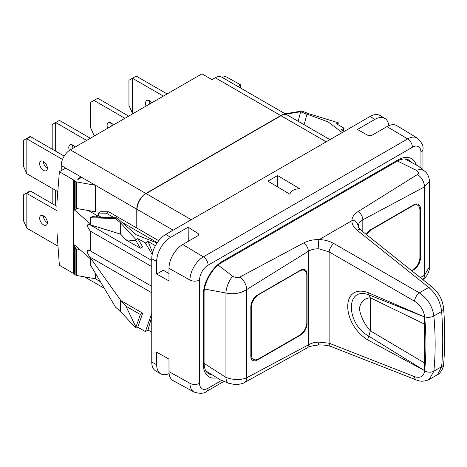 <?xml version="1.0" encoding="UTF-8"?>
<svg xmlns="http://www.w3.org/2000/svg" width="467" height="467" viewBox="0 0 467 467"><rect width="100%" height="100%" fill="white"/><g stroke="black" fill="none" stroke-linecap="round" stroke-linejoin="round"><path stroke-width="0.7" d="M73.681 179.993L59.373 171.739L56.997 201.773L56.997 232.478L59.373 265.262L73.681 273.516L73.681 179.993L74.545 180.752L74.545 210.062L90.242 223.757L90.242 217.75L115.559 218.556L120.428 222.724L135.955 239.583L137.759 238.544L142.686 246.868L140.38 248.199L135.955 240.733L125.915 239.851L120.673 234.16L89.833 224.685C86.523 223.886 86.658 226.016 90.242 231.072L90.242 250.808C86.372 249.541 86.237 251.614 89.833 257.019L120.428 299.954L120.428 311.366L115.559 307.198L90.242 264.655L90.242 258.654L74.545 244.959L74.545 274.275L73.681 273.516M100.364 281.671L95.373 278.781L76.623 275.477A1.71 0.987 180 0 1 75.917 275.232L75.006 274.707A0.852 0.496 180 0 1 74.755 274.357L74.755 247.837A0.852 0.496 0 0 0 75.006 248.181L75.917 248.707A1.71 0.987 0 0 0 76.623 248.952L79.758 249.506M76.471 246.64L75.006 247.487A0.852 0.496 0 0 0 74.755 247.837M95.373 278.781L95.373 273.277M135.955 328.225L137.759 327.186L142.686 313.17L140.38 314.501L135.955 327.081L135.955 328.225L120.428 311.366M151.757 332.224L148.01 330.058L145.377 331.582L137.759 327.186M151.757 316.626L148.01 330.058M145.377 331.582L151.757 313.433M142.686 313.17L120.673 300.462L120.428 299.954M135.955 327.081L125.915 306.154L120.673 300.462M125.915 306.154L140.38 314.501M151.757 286.324L90.242 250.808M169.095 373.612A19.731 11.389 -60 0 1 160.887 373.869L155.99 371.183A19.848 11.459 -60 0 1 151.757 362.024L156.678 364.768L156.678 352.206L168.978 359.065L168.978 371.627L189.976 383.331A18.925 10.928 120 0 0 194.009 392.058C199.934 393.874 204.161 393.634 206.688 391.346L223.786 381.475M151.757 362.024L151.757 258.73A19.848 11.459 -60 0 1 165.797 234.416L370.092 116.47A19.848 11.459 -60 0 1 380.138 115.553L384.913 118.449A19.731 11.389 -60 0 1 388.795 125.687M160.887 373.869A19.731 11.389 -60 0 1 156.678 364.768M194.009 392.058L173.123 380.587A19.433 11.22 -60 0 1 168.978 371.627M414.509 301.197C420.288 304.986 423.674 310.176 424.655 316.76C426.336 335.621 426.336 353.665 424.655 370.897C423.674 376.53 420.294 378.439 414.509 376.63A6.836 3.917 111.4 0 0 416.412 379.969L331.021 346.537A6.836 3.917 -68.6 0 1 329.118 343.192L318.961 342.118C314.875 342.2 311.337 343.122 308.348 344.891L308.348 251.252A6.836 3.946 -120 0 0 303.678 242.974C308.074 240.651 313.269 239.513 319.265 239.553C324.775 239.81 329.661 241.147 333.934 243.558L419.325 292.856C427.609 298.541 432.454 306.247 433.861 315.961L441.642 311.471A6.836 3.502 -4.3 0 0 443.65 308.734C445.092 328.085 445.092 346.491 443.644 363.945L443.644 363.945C443.527 370.267 438.116 374.832 437.55 374.657L441.642 366.712C443.09 349.287 443.09 330.875 441.642 311.471C440.393 301.659 436.096 293.644 428.741 287.421L357.086 230.19A6.836 3.917 -51.4 0 1 360.933 230.167L432.588 287.398A6.836 3.917 128.6 0 0 428.741 287.421L419.325 292.856A6.836 3.234 120 0 0 414.509 301.197L329.118 251.9L318.961 248.818C314.898 248.689 311.361 249.495 308.348 251.252L246.687 289.546C240.499 293.463 233.588 294.619 225.952 293.013A12.819 5.038 -69.7 0 1 232.753 276.347L218.171 265.104M232.753 276.347C235.742 277.754 238.047 278.011 239.688 277.135L303.678 242.974M318.961 248.818C318.225 243.926 318.331 240.838 319.265 239.553L351.89 220.716C352.025 217.137 354.109 214.079 358.142 211.528L417.475 174.489C418.998 173.531 418.636 172.142 416.389 170.327A12.819 8.78 -43.9 0 1 425.314 171.716A12.819 8.78 -43.9 0 1 425.326 171.733L418.514 166.182L404.86 158.873M397.54 161.039L416.389 170.327M370.092 116.47L374.925 119.359L357.401 129.476L368.101 135.448L371.662 135.448L387.015 126.58A19.433 11.22 -60 0 1 396.851 125.687L417.229 138.039A18.925 10.928 120 0 0 407.65 138.909L203.355 256.862L182.72 244.533L198.072 235.666L198.825 234.609L198.136 233.57L188.16 227.19L188.254 241.334M151.757 258.73L156.678 261.473A19.731 11.389 -60 0 1 170.63 237.306L188.16 227.19M289.919 194.254L267.941 181.126L277.614 175.539L299.592 188.668C293.965 189.094 290.743 190.956 289.919 194.254M156.678 261.473L156.678 274.036L163.281 270.224L168.978 273.516M374.925 119.359A19.731 11.389 -60 0 1 384.913 118.449M156.678 274.036L168.978 280.895L168.978 268.332A19.433 11.22 -60 0 1 182.72 244.533M417.475 174.489A10.256 5.925 -120 0 1 424.474 186.899L424.474 275.151L429.482 266.832L429.482 181.26L424.474 186.899L362.812 219.805A6.836 3.946 -120 0 0 358.142 211.528M422.769 279.558A10.256 5.925 60 0 0 424.474 275.151L420.306 277.591M411.853 270.837L413.791 269.716A9.404 5.429 120 0 0 420.44 258.198L420.44 208.644A9.404 5.429 120 0 0 418.496 204.342A9.404 5.429 120 0 0 413.791 204.809L370.88 229.583A9.404 5.429 120 0 0 366.256 234.416M360.933 230.167L360.933 230.167C359.082 228.398 358.207 227.102 358.306 226.273L358.306 226.104C356.858 221.627 354.722 219.829 351.89 220.716C351.861 224.172 353.589 227.33 357.086 230.19M358.306 226.104C358.411 223.565 359.917 221.463 362.812 219.805L362.812 231.667M424.41 316.9L424.41 370.524L367.506 339.778C341.424 323.269 340.887 283.813 367.471 292.33L424.41 316.9L368.936 294.858L370.313 297.783C364.178 298.32 360.536 301.951 359.374 308.681C360.682 316.573 364.33 323.958 370.313 330.829L370.313 297.783L424.41 324.04M424.655 316.76A6.836 3.573 -5.1 0 0 433.861 315.961C435.577 335.213 435.577 353.624 433.861 371.201A6.836 4.285 -174.4 0 1 424.655 370.897M437.55 374.657L429.249 379.449L433.861 371.201L441.642 366.712A6.836 4.355 -175.3 0 0 443.644 363.945M318.961 342.118C318.225 345.3 318.325 345.924 319.265 343.975M205.824 370.915L220.161 379.753L228.684 383.273A12.819 5.54 -73 0 1 228.678 383.273A12.819 5.54 -73 0 1 225.952 377.4C233.553 380.12 240.464 380.249 246.687 377.791L308.348 344.891A6.836 3.946 60 0 1 306.93 348.02L306.93 348.02C308.226 346.73 312.061 345.732 318.436 345.025C320.438 344.92 325.948 344.763 331.021 346.537M250.837 306.562L250.837 356.117A9.404 5.429 120 0 0 252.787 360.425A9.404 5.429 120 0 0 257.486 359.958L300.404 335.183A9.404 5.429 120 0 0 307.053 323.666L307.053 274.111A9.404 5.429 120 0 0 305.103 269.809A9.404 5.429 120 0 0 300.404 270.27L281.222 281.344A1.71 0.987 120 0 0 280.696 281.508L277.071 283.603A1.71 0.987 120 0 0 276.546 284.047L257.486 295.051A9.404 5.429 120 0 0 250.837 306.562M204.47 289.044L225.952 293.013L225.952 377.4L204.085 363.367M251.334 358.744A9.404 5.429 120 0 0 252.139 358.598M250.837 354.371L251.38 354.687L251.38 307.228L250.837 306.912M251.38 354.687A10.256 5.925 120 0 0 253.505 359.386A10.256 5.925 120 0 0 258.636 358.878L299.557 335.253A10.256 5.925 120 0 0 306.807 322.685L306.807 275.226A10.256 5.925 120 0 0 304.682 270.533A10.256 5.925 120 0 0 299.557 271.041L258.636 294.665A10.256 5.925 120 0 0 251.38 307.228M424.41 370.524L368.842 336.187L370.313 330.829L424.41 362.894M367.506 339.778L368.842 336.187C345.761 323.742 345.323 285.822 368.936 294.858L367.471 292.33M416.576 204.657A9.404 5.429 120 0 0 416.319 203.921M415.554 204.061L417.772 205.346A10.256 5.925 120 0 1 419.897 210.039L419.897 257.504A10.256 5.925 120 0 1 412.647 270.066L411.625 270.656M417.772 205.346A10.256 5.925 120 0 0 412.647 205.854L371.726 229.478A10.256 5.925 120 0 0 366.677 234.749M277.614 175.539L277.614 186.899M151.757 266.593L90.242 231.072M155.418 245.695L148.01 241.421L145.377 242.939L137.759 238.544M145.377 242.939L152.195 254.462M157.064 242.98L135.967 234.662L116.948 217.873L115.559 218.556M90.242 217.75L92.6 216.39L98.864 215.847L101.421 217.324M98.864 215.847L95.531 217.137L116.849 217.815M120.428 234.136L120.428 222.724M88.403 210.553L97.743 215.947M74.545 210.062L77.143 208.562M59.373 171.739L64.983 168.499L66.839 168.791L81.655 177.343L78.275 179.299A0.852 0.496 0 0 0 77.061 179.299L81.054 176.993L81.054 177.693M81.655 177.343L95.373 185.259L95.373 211.785L76.623 208.475A1.71 0.987 180 0 1 75.917 208.229L75.006 207.704A0.852 0.496 180 0 1 74.755 207.354L74.755 180.834A0.852 0.496 0 0 0 75.006 181.178L75.917 181.704A1.71 0.987 0 0 0 76.623 181.949L95.373 185.259L136.778 209.169L136.778 228.013L108.735 211.82L106.318 213.215L114.135 217.727M98.339 215.894L98.339 213.075L100.755 211.679L108.735 211.82M74.545 180.752L75.006 180.484A0.852 0.496 0 0 0 74.755 180.834M145.85 193.466L280.755 115.577L215.234 77.75L211.971 79.629L201.937 73.839L70.295 149.843L145.85 193.466A12.819 7.402 120 0 0 136.778 209.169M61.23 170.671L61.23 165.546A12.819 7.402 -60 0 1 70.295 149.843M136.778 228.013L137.024 209.309A12.819 7.402 -60 0 1 146.089 193.607L281 115.717A12.819 7.402 -60 0 1 287.409 115.08L329.953 139.645M287.287 115.01A12.819 7.402 120 0 0 287.17 114.94A12.819 7.402 120 0 0 280.755 115.577M237.849 86.465L240.604 84.877L240.604 88.059M222.461 77.58L224.989 76.121L240.604 84.877M215.234 77.75A12.819 7.402 -60 0 1 221.65 77.113L287.17 114.94M285.162 113.779L301.857 111L309.078 113.814L338.277 122.774L336.474 123.819L344.091 128.215L343.198 130.742M285.868 114.193L300.573 111.741L301.857 111M344.284 131.367L341.453 129.738L344.091 128.215M342.194 132.575L328.103 121.875L300.672 111.806L298.144 121.274M306.918 114.234L304.122 124.73M338.277 122.774L338.003 124.701M158.739 240.692L137.024 228.153M121.519 221.994L157.286 242.642M98.339 213.075L106.318 213.215M110.854 123.206A6.836 3.946 -60 0 1 111.496 123.44L112.553 124.012M62.508 159.445L26.835 138.851L26.835 173.747L57.797 191.628M43.519 170.397A5.47 3.158 60 0 1 39.946 165.575A5.47 3.158 60 0 1 40.781 161.197A5.47 3.158 60 0 1 43.519 161.465A5.47 3.158 60 0 1 47.091 166.287A5.47 3.158 60 0 1 46.251 170.671A5.47 3.158 60 0 1 43.519 170.397M64.189 156.095L30.583 136.691L26.835 138.851L26.275 138.717L23.583 140.269L23.35 140.865L23.35 165.989L26.835 173.747M30.583 136.691L29.777 136.691L26.275 138.717M47.383 168.301A5.47 3.158 60 0 1 47.266 168.237A5.47 3.158 60 0 1 43.396 161.401M52.181 149.16L52.181 124.566L59.414 120.393L90.359 138.261M73.115 148.214A5.896 3.403 60 0 1 72.548 144.957M86.611 140.421L55.666 122.552L55.666 151.168M69.385 150.421A5.896 3.403 60 0 1 70.003 144.875A5.896 3.403 60 0 1 72.951 145.167A5.896 3.403 60 0 1 75.088 147.076M94.713 135.745L93.99 135.325L90.505 127.567L90.505 102.442L93.99 100.428L97.737 98.268L128.682 116.131M111.438 126.09A5.896 3.403 60 0 1 110.872 122.833M124.934 118.297L93.99 100.428L93.99 135.325M107.69 128.256A5.896 3.403 60 0 1 108.326 122.751A5.896 3.403 60 0 1 111.274 123.043A5.896 3.403 60 0 1 113.405 124.952M133.153 113.551L132.43 113.131L128.945 105.373L128.945 80.248L132.43 78.234L136.177 76.074L167.122 93.937M149.878 103.896A5.896 3.403 60 0 1 149.312 100.639M163.374 96.103L132.43 78.234L132.43 113.131M146.13 106.062A5.896 3.403 60 0 1 146.766 100.557A5.896 3.403 60 0 1 149.714 100.849A5.896 3.403 60 0 1 151.851 102.758M56.997 206.379L30.583 191.126L29.777 191.131L23.583 194.704L23.35 195.305L23.35 220.43L26.835 228.188L57.99 246.173M47.383 222.741A5.47 3.158 60 0 1 47.266 222.677A5.47 3.158 60 0 1 43.396 215.836M56.997 210.705L26.275 193.151M30.583 191.126L26.835 193.291L26.835 228.188M43.519 224.837A5.47 3.158 60 0 1 39.946 220.015A5.47 3.158 60 0 1 40.781 215.631A5.47 3.158 60 0 1 43.519 215.906A5.47 3.158 60 0 1 47.091 220.728A5.47 3.158 60 0 1 46.251 225.112A5.47 3.158 60 0 1 43.519 224.837M55.666 190.396L55.666 205.608M52.181 188.382L52.181 203.6M135.955 239.583L135.955 240.733M125.915 239.851L140.38 248.199M148.01 241.421L152.621 252.629M90.242 258.654L90.242 257.603M90.242 224.802L90.242 223.757M151.757 292.768L89.833 257.019M387.015 126.58L407.65 138.909A6.836 3.946 -120 0 1 412.402 147.233L208.107 265.186A12.084 6.976 120 0 0 199.561 279.984L199.561 383.284A12.084 6.976 120 0 0 208.107 388.217L221.551 380.453M170.63 237.306L165.797 234.416M420.948 167.875L420.948 152.166A6.836 3.946 0 0 0 422.95 149.376C423.657 146.013 421.754 142.237 417.229 138.039M420.948 152.166A12.084 6.976 120 0 0 412.402 147.233M216.729 377.838A27.267 15.744 -60 0 1 203.332 364.371L203.332 294.56A27.267 15.744 -60 0 1 222.613 261.164L397.872 159.983A27.267 15.744 -60 0 1 416.208 164.781M199.561 383.284A6.836 3.946 180 0 1 189.976 383.331L189.976 280.037L168.978 268.332M208.107 388.217A6.836 3.946 60 0 1 206.688 391.346M211.703 374.692A24.704 14.261 -60 0 1 208.206 373.442C207.605 372.987 204.552 371.796 204.085 363.326L204.085 293.515C203.735 282.856 212.678 267.363 222.082 262.337L397.341 161.156C397.721 160.887 401.387 158.64 405.788 158.938L408.164 159.667A24.704 14.261 -60 0 1 410.913 161.967M203.332 364.371A2.563 1.483 0 0 0 204.085 363.326M203.332 294.56A2.563 1.483 0 0 0 204.085 293.515M222.613 261.164A2.563 1.483 60 0 1 222.082 262.337M397.872 159.983A2.563 1.483 60 0 1 397.341 161.156M199.561 279.984A6.836 3.946 180 0 1 189.976 280.037A18.925 10.928 120 0 1 203.355 256.862A6.836 3.946 -120 0 1 208.107 265.186M198.136 235.631L198.136 233.57M443.65 308.734L443.65 308.734C442.751 300.234 439.062 293.124 432.588 287.398M414.509 376.63L329.118 343.192L329.118 251.9A6.836 3.234 -60 0 1 333.934 243.558M416.412 379.969L416.412 379.969C420.294 381.767 424.573 381.597 429.249 379.449M239.688 277.135A10.256 5.925 -120 0 1 246.687 289.546L246.687 377.791A10.256 5.925 60 0 1 244.562 382.491L306.93 348.02M306.708 273.913L307.053 274.111M300.024 334.962L300.404 335.183M256.92 359.631L257.486 359.958M419.699 208.218L420.44 208.644M419.891 257.883L420.44 258.198M413.476 269.529L413.791 269.716M412.314 205.661L412.647 205.854M371.726 229.478L371.393 229.285M151.757 260.434L89.833 224.685M75.006 207.704L75.006 181.178M75.917 208.229L75.917 181.704M76.623 208.475L76.623 181.949M61.23 165.546L66.839 168.791M326.199 141.81L281 115.717M146.089 193.607L191.289 219.7M137.024 209.309L173.152 230.167M76.623 275.477L76.623 248.952M75.917 275.232L75.917 248.707M75.006 274.707L75.006 248.181M104.299 288.273L84.55 276.873M422.95 169.48L422.95 149.376M422.349 279.844C423.581 279.324 425.104 277.888 426.908 275.53C428.899 271.829 429.751 268.934 429.482 266.832M228.678 383.273L233.862 384.335L237.878 384.423C241.626 383.851 243.85 383.209 244.562 382.491M251.065 357.973L253.505 359.386M302.744 269.412L304.682 270.533M425.314 171.716C427.714 173.864 429.103 177.046 429.482 181.26"/></g></svg>
